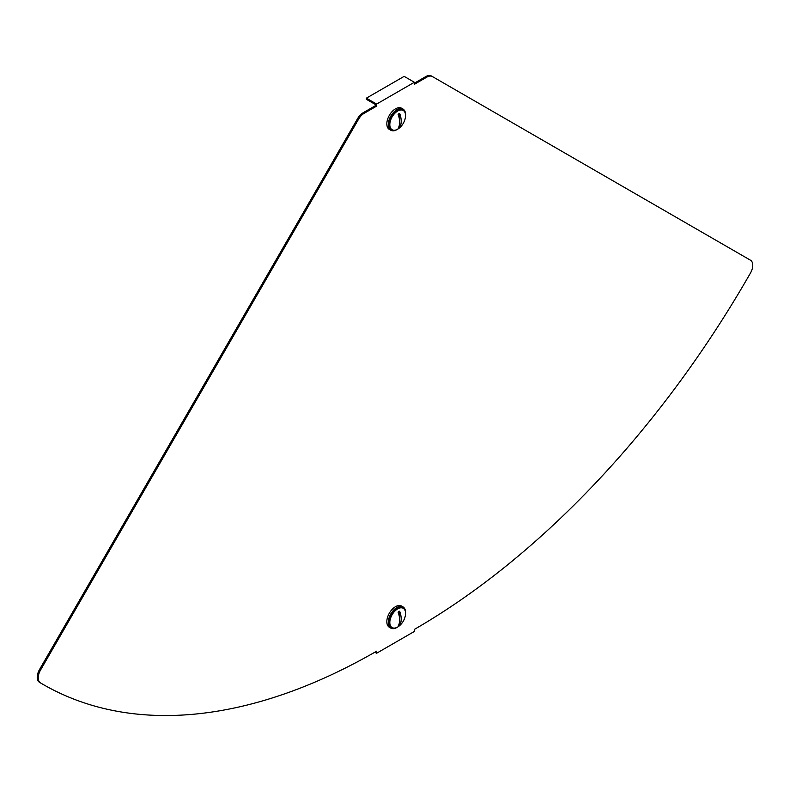 <?xml version="1.0" encoding="UTF-8"?>
<svg xmlns="http://www.w3.org/2000/svg" width="790" height="790" viewBox="0 0 790 790"><rect width="100%" height="100%" fill="white"/><g stroke="black" fill="none" stroke-linecap="round" stroke-linejoin="round"><path stroke-width="1.19" d="M40.488 682.896A667.58 385.431 120 0 0 42.818 684.268A667.58 385.431 120 0 0 376.613 651.197L376.613 653.241L414.375 631.447L414.375 629.403A667.58 385.431 -60 0 0 750.5 272.975A11.129 6.429 -60 0 0 750.461 260.196L432.416 76.561A11.129 6.429 -60 0 0 426.847 77.114L414.375 84.313L414.375 82.269L376.613 104.073L376.613 106.117L364.131 113.326A11.129 6.429 120 0 0 358.571 119.191L40.527 670.068A11.129 6.429 120 0 0 40.488 682.896L39.5 682.333A667.58 385.431 120 0 0 41.84 683.696L42.818 684.268M376.613 106.117L375.625 105.554L363.153 112.753A11.129 6.429 120 0 0 357.584 118.628L39.54 669.505A11.129 6.429 120 0 0 39.5 682.333M375.625 105.554L375.625 104.645L366.382 99.303L366.382 98.167L376.613 104.073M414.375 83.177L425.869 76.551A11.129 6.429 -60 0 1 431.429 75.998L432.416 76.561L431.429 75.998M366.382 98.167L404.144 76.363L414.375 82.269M374.835 652.224L376.613 653.241M397.39 129.353A12.235 7.071 -60 0 1 390.793 130.251A12.235 7.071 -60 0 1 388.255 124.652A12.235 7.071 -60 0 1 393.598 112.338A12.235 7.071 -60 0 1 403.028 109.059A12.235 7.071 -60 0 1 405.566 114.659A12.235 7.071 -60 0 1 405.547 115.222M390.793 130.251L389.371 129.442A12.235 7.071 -60 0 1 386.833 123.833A12.235 7.071 -60 0 1 392.176 111.518A12.235 7.071 -60 0 1 401.606 108.24L403.028 109.059M397.686 111.025A11.129 6.429 -60 0 1 403.246 110.472A11.129 6.429 -60 0 1 405.211 118.421A17.805 17.805 0 0 1 399.987 127.467A11.129 6.429 -60 0 1 397.686 129.195A11.129 6.429 -60 0 1 392.126 129.738A11.129 6.429 -60 0 1 390.418 120.831A11.129 6.429 -60 0 1 397.686 111.025M392.126 129.738L391.346 129.293A11.129 6.429 -60 0 1 389.638 120.376A11.129 6.429 -60 0 1 396.906 110.57A11.129 6.429 -60 0 1 402.475 110.017L403.246 110.472M398.871 113.76A8.621 4.977 120 0 0 398.091 114.264A17.765 10.26 -120 0 1 398.091 128.227A8.621 4.977 120 0 0 398.871 127.832A8.621 4.977 120 0 0 399.661 127.318L399.661 113.355A8.621 4.977 120 0 0 398.871 113.76M399.661 113.355A17.765 10.26 60 0 1 399.661 127.318M397.39 627.201A12.235 7.071 -60 0 1 390.793 628.099A12.235 7.071 -60 0 1 388.255 622.49A12.235 7.071 -60 0 1 393.598 610.176A12.235 7.071 -60 0 1 403.028 606.898A12.235 7.071 -60 0 1 405.566 612.497A12.235 7.071 -60 0 1 405.547 613.07M390.793 628.099L389.371 627.28A12.235 7.071 -60 0 1 386.833 621.681A12.235 7.071 -60 0 1 392.176 609.357A12.235 7.071 -60 0 1 401.606 606.078L403.028 606.898M397.686 627.033A11.129 6.429 -60 0 1 392.126 627.586A11.129 6.429 -60 0 1 390.418 618.669A11.129 6.429 -60 0 1 397.686 608.863A11.129 6.429 -60 0 1 403.246 608.31A11.129 6.429 -60 0 1 405.211 616.269A17.805 17.805 0 0 1 399.987 625.305A11.129 6.429 -60 0 1 397.686 627.033M392.126 627.586L391.346 627.132A11.129 6.429 -60 0 1 389.638 618.215A11.129 6.429 -60 0 1 396.906 608.409A11.129 6.429 -60 0 1 402.475 607.865L403.246 608.31M398.871 625.67A8.621 4.977 120 0 0 399.661 625.157L399.661 611.203A8.621 4.977 120 0 0 398.871 611.598A8.621 4.977 120 0 0 398.091 612.112A17.765 10.26 -120 0 1 398.091 626.065A8.621 4.977 120 0 0 398.871 625.67M399.661 611.203A17.765 10.26 60 0 1 399.661 625.157M39.54 669.505L40.527 670.068M357.584 118.628L358.571 119.191M363.153 112.753L364.131 113.326M425.869 76.551L426.847 77.114"/></g></svg>
